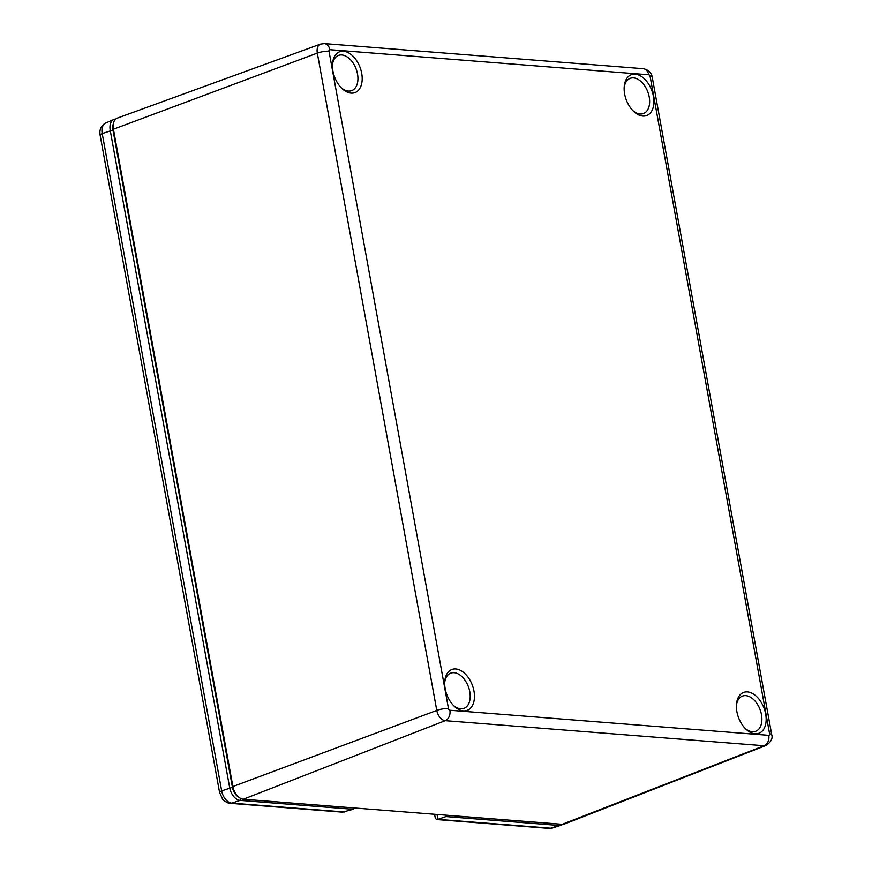 <?xml version="1.0" encoding="UTF-8"?>
<svg xmlns="http://www.w3.org/2000/svg" width="872" height="872" viewBox="0 0 872 872"><rect width="100%" height="100%" fill="white"/><g stroke="black" fill="none" stroke-linecap="round" stroke-linejoin="round"><path stroke-width="1.31" d="M446.595 815.222L445.984 816.574L437.908 819.342L436.567 819.549L435.324 818.176M115.682 119.093A12.48 7.783 69.3 0 0 113.861 119.497A12.48 7.783 69.3 0 0 110.232 130.451L229.685 787.754A12.48 7.783 69.3 0 0 240.094 800.387L231.756 803.123A7.041 5.276 -85.5 0 1 230.154 803.319L342.62 812.17L353.084 809.271L353.738 807.919M445.984 816.574L558.974 825.468A12.48 7.783 69.3 0 0 560.99 825.239A12.48 7.783 69.3 0 0 562.625 824.334M240.945 798.567L240.094 800.387L353.084 809.271M238.797 797.204A10.54 6.573 -110.7 0 1 232.432 787.307L112.979 129.993A10.54 6.573 -110.7 0 1 113.316 123.9M351.122 93.119A21.822 13.614 69.3 0 0 361.706 73.303A21.822 13.614 69.3 0 0 343.514 51.23A21.822 13.614 69.3 0 0 332.515 63.7A21.822 13.614 69.3 0 0 341.791 88.312A21.822 13.614 69.3 0 0 351.122 93.119M332.45 64.746A18.803 11.728 -110.7 0 1 338.478 55.405A18.803 11.728 -110.7 0 1 341.824 54.958A18.803 11.728 -110.7 0 1 356.921 71.406A18.803 11.728 -110.7 0 1 351.743 90.601A18.803 11.728 -110.7 0 1 348.386 91.048A18.803 11.728 -110.7 0 1 341.05 87.56M642.828 116.063A21.822 13.614 69.3 0 0 653.401 96.247A21.822 13.614 69.3 0 0 635.208 74.164A21.822 13.614 69.3 0 0 624.21 86.644A21.822 13.614 69.3 0 0 633.486 111.245A21.822 13.614 69.3 0 0 642.828 116.063M624.156 87.691A18.803 11.728 -110.7 0 1 630.173 78.349A18.803 11.728 -110.7 0 1 633.53 77.891A18.803 11.728 -110.7 0 1 648.615 94.35A18.803 11.728 -110.7 0 1 643.438 113.545A18.803 11.728 -110.7 0 1 640.092 113.992A18.803 11.728 -110.7 0 1 632.745 110.504M755.087 733.799A21.822 13.614 69.3 0 0 765.66 713.983A21.822 13.614 69.3 0 0 747.468 691.899A21.822 13.614 69.3 0 0 736.48 704.38A21.822 13.614 69.3 0 0 745.756 728.981A21.822 13.614 69.3 0 0 755.087 733.799M736.415 705.426A18.803 11.728 -110.7 0 1 742.443 696.085A18.803 11.728 -110.7 0 1 745.789 695.627A18.803 11.728 -110.7 0 1 760.875 712.086A18.803 11.728 -110.7 0 1 755.708 731.281A18.803 11.728 -110.7 0 1 752.351 731.728A18.803 11.728 -110.7 0 1 745.015 728.24M463.381 710.854A21.822 13.614 69.3 0 0 473.965 691.038A21.822 13.614 69.3 0 0 455.773 668.966A21.822 13.614 69.3 0 0 444.775 681.435A21.822 13.614 69.3 0 0 454.05 706.048A21.822 13.614 69.3 0 0 463.381 710.854M444.709 682.482A18.803 11.728 -110.7 0 1 450.737 673.14A18.803 11.728 -110.7 0 1 454.094 672.693A18.803 11.728 -110.7 0 1 469.18 689.142A18.803 11.728 -110.7 0 1 464.002 708.337A18.803 11.728 -110.7 0 1 460.656 708.783A18.803 11.728 -110.7 0 1 453.309 705.295M243.343 799.232A12.557 7.826 -110.7 0 1 238.067 796.55A12.557 7.826 -110.7 0 1 232.879 786.533L113.425 129.22A12.557 7.826 -110.7 0 1 113.197 124.87A12.557 7.826 -110.7 0 1 117.317 118.112L320.471 44.123A10.137 6.322 69.3 0 0 317.321 53.094L436.774 710.408A10.137 6.322 69.3 0 0 445.232 720.664L764.112 745.745A10.137 6.322 69.3 0 0 765.954 745.484L564.511 823.986A12.557 7.826 -110.7 0 1 562.222 824.313L243.343 799.232L445.232 720.664A8.447 6.333 94.5 0 0 449.124 716.631A8.447 6.333 94.5 0 0 449.876 710.244A1.69 1.057 -110.7 0 1 448.47 708.533A8.447 1.853 169.7 0 0 442.758 708.903A8.447 1.853 169.7 0 0 436.774 710.408L232.879 786.533L232.715 787.187A10.562 6.584 69.3 0 0 237.086 795.624L238.067 796.55M113.197 124.87L113.077 126.222A10.562 6.584 69.3 0 0 113.262 129.884L232.715 787.187M559.606 824.105L558.974 825.468L550.635 828.204L437.908 819.342L437.025 814.47M230.154 803.319C228.835 804.082 222.186 799.689 222.578 799.079L219.57 792.452A7.041 1.548 -10.3 0 1 219.57 792.332A7.041 1.548 -10.3 0 1 221.673 790.893L102.22 133.59A12.088 7.543 -110.7 0 1 105.73 122.985L113.861 119.497M100.149 135.247A7.041 1.548 -10.3 0 1 100.117 135.138A7.041 1.548 -10.3 0 1 100.117 135.029A7.041 1.548 -10.3 0 1 102.22 133.59L112.979 129.993M560.99 825.239L552.586 827.986A12.088 7.543 -110.7 0 1 550.635 828.204A7.041 5.276 -85.5 0 1 549.033 828.4L436.567 819.549M232.432 787.307L221.673 790.893A12.088 7.543 -110.7 0 0 231.756 803.123L344.484 811.985M562.222 824.313L764.112 745.745A8.447 6.333 -85.5 0 0 768.003 741.712A8.447 6.333 -85.5 0 0 768.755 735.325L449.876 710.244M448.47 708.533L329.017 51.23A8.447 1.853 169.7 0 0 323.305 51.59A8.447 1.853 169.7 0 0 317.321 53.094L113.425 129.22L113.262 129.884M329.017 51.23A1.69 1.057 -110.7 0 1 329.834 49.693L648.714 74.774A8.447 6.333 -85.5 0 0 645.89 69.738A8.447 6.333 -85.5 0 0 643.198 68.681L324.319 43.6L320.471 44.123M329.834 49.693A8.447 6.333 -85.5 0 0 327.011 44.657A8.447 6.333 -85.5 0 0 324.319 43.6M648.714 74.774A1.69 1.057 -110.7 0 1 650.131 76.485L769.584 733.788A8.447 1.853 -10.3 0 1 771.709 734.616A8.447 1.853 -10.3 0 1 771.709 734.78M650.131 76.485A8.447 1.853 -10.3 0 1 652.256 77.303A8.447 1.853 -10.3 0 1 652.256 77.466M769.584 733.788A1.69 1.057 -110.7 0 1 768.755 735.325M219.57 792.452L100.117 135.138C99.212 129.623 101.087 125.568 105.73 122.985M552.586 827.986L549.033 828.4M434.594 814.274L435.357 818.459M765.954 745.484C771.033 742.028 772.952 738.399 771.709 734.616L652.256 77.303C651.406 72.605 648.387 69.738 643.198 68.681"/></g></svg>
